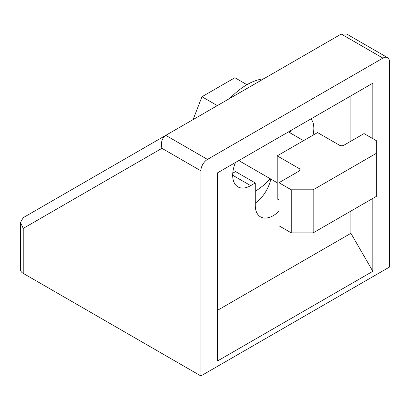 <?xml version="1.0" encoding="UTF-8"?>
<svg xmlns="http://www.w3.org/2000/svg" width="410" height="410" viewBox="0 0 410 410"><rect width="100%" height="100%" fill="white"/><g stroke="black" fill="none" stroke-linecap="round" stroke-linejoin="round"><path stroke-width="0.61" d="M239.163 160.356A24.815 14.324 120 0 0 241.111 161.909L277.206 182.747M270.385 178.811A63.586 36.71 -60 0 1 255.271 191.285M290.997 130.431A25.435 14.683 -60 0 1 289.89 132.763M311.026 118.869A25.435 14.683 -60 0 1 313.834 128.392A25.435 14.683 -60 0 1 312.979 135.213M200.879 375.949L23.226 273.378A9.307 5.371 180 0 1 20.5 269.58L20.5 222.384L23.226 217.664L341.248 34.05L382.919 58.112L207.46 159.413A9.307 5.371 120 0 0 200.879 170.811L200.879 375.949L389.5 267.048L389.5 61.91A9.307 5.371 120 0 0 387.573 57.651A9.307 5.371 120 0 0 382.919 58.112M200.879 170.811L161.935 148.323C160.592 142.782 161.878 138.457 165.789 135.351L23.226 217.664M161.935 148.323L23.226 228.406L20.5 222.384M372.833 138.647L372.833 83.184L217.546 172.835L217.546 360.954L372.833 271.302L350.898 233.31L350.898 211.078M350.898 141.178L350.898 95.848M372.833 271.302L372.833 198.414M350.898 233.31L217.546 310.298M278.959 211.273A25.435 14.683 -60 0 1 260.54 216.895A25.435 14.683 -60 0 1 255.271 205.251L255.271 182.968L250.669 185.627A25.435 14.683 -60 0 1 237.949 186.883A25.435 14.683 -60 0 1 235.489 162.478M255.271 182.968L235.535 171.57L232.767 173.169M270.836 179.073A25.435 14.683 -60 0 1 255.271 203.129M387.573 57.651L346.701 34.05L341.248 34.05M230.056 98.246A63.586 36.71 -60 0 1 263.82 78.756M246.948 84.696L234.889 77.731L201.966 96.739L217.315 105.606M193.1 119.587L201.966 96.739M278.959 199.936L277.206 198.922L277.206 155.867L299.136 168.53A3.101 1.789 180 0 1 300.048 169.796A3.101 1.789 180 0 1 299.136 171.062L278.959 182.711L291.243 189.804L313.173 189.804L376.339 153.335L376.339 140.671L364.059 133.583L343.882 145.232A3.101 1.789 180 0 1 339.495 145.232L317.56 132.568L277.206 155.867M278.959 182.711L278.959 225.766L291.243 232.859L313.173 232.859L376.339 196.39L376.339 153.335M313.173 232.859L313.173 189.804M291.243 232.859L291.243 189.804M23.226 228.406L23.226 273.378M232.68 175.244L250.669 185.627M207.46 159.413L165.789 135.351M299.136 171.062L299.136 168.53M288.42 131.917L303.554 140.656"/></g></svg>
